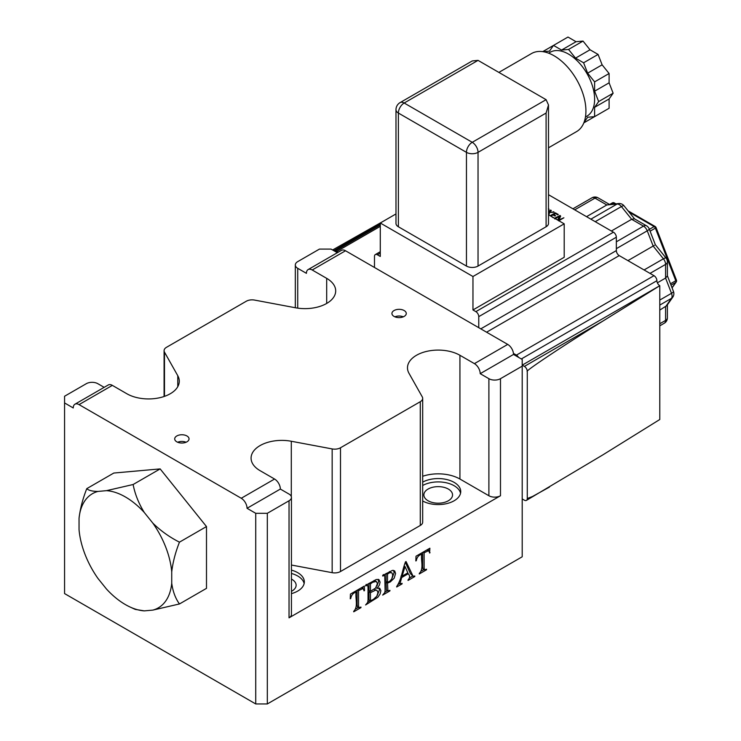 <?xml version="1.0" encoding="UTF-8"?>
<svg xmlns="http://www.w3.org/2000/svg" width="741" height="741" viewBox="0 0 741 741"><rect width="100%" height="100%" fill="white"/><g stroke="black" fill="none" stroke-linecap="round" stroke-linejoin="round"><path stroke-width="1.11" d="M394.036 310.544A7.169 4.14 180 0 1 401.844 309.645A7.169 4.14 180 0 1 406.272 313.471A7.169 4.14 180 0 1 404.169 316.398A7.169 4.14 180 0 1 396.361 317.296A7.169 4.14 180 0 1 391.933 313.471A7.169 4.14 180 0 1 394.036 310.544M394.879 316.815A7.169 4.14 180 0 1 403.326 316.815M176.803 435.967A7.169 4.14 180 0 1 184.611 435.069A7.169 4.14 180 0 1 189.038 438.894A7.169 4.14 180 0 1 186.936 441.821A7.169 4.14 180 0 1 179.127 442.72A7.169 4.14 180 0 1 174.7 438.894A7.169 4.14 180 0 1 176.803 435.967M177.645 442.238A7.169 4.14 180 0 1 186.093 442.238M422.685 482.141A22.526 13.005 180 0 1 447.092 479.622A22.526 13.005 180 0 1 460.735 491.57A22.526 13.005 180 0 1 454.14 500.768A22.526 13.005 180 0 1 422.685 500.999M460.55 493.247A22.526 13.005 0 0 0 445.739 482.66A22.526 13.005 0 0 0 422.685 485.485M291.435 570.116A22.526 13.005 180 0 1 304.329 581.87A22.526 13.005 180 0 1 297.725 591.068A22.526 13.005 180 0 1 291.435 593.634M304.143 583.547A22.526 13.005 0 0 0 291.435 573.46M291.435 591.346A14.338 8.281 0 0 0 291.935 591.068A14.338 8.281 0 0 0 296.131 585.214A14.338 8.281 0 0 0 291.435 579.092M448.342 500.768A14.338 8.281 0 0 0 452.547 494.914A14.338 8.281 0 0 0 443.692 487.272A14.338 8.281 0 0 0 428.066 489.06A14.338 8.281 0 0 0 423.871 494.914A14.338 8.281 0 0 0 432.725 502.565A14.338 8.281 0 0 0 448.342 500.768M548.497 147.802L576.6 131.583A45.062 26.018 -120 0 0 583.5 95.478A45.062 26.018 -120 0 0 554.064 55.77A45.062 26.018 -120 0 0 531.538 53.537L498.869 72.405M585.455 117.013L586.983 116.133A36.865 21.285 -120 0 0 592.633 86.586A36.865 21.285 -120 0 0 568.551 54.102A36.865 21.285 -120 0 0 550.118 52.278L548.59 53.157M380.281 226.348L336.831 251.431A4.094 2.362 -120 0 0 334.784 251.227A4.094 2.362 -120 0 0 334.765 251.236L331.042 249.087L319.454 249.087L297.725 261.629A8.188 4.733 0 0 0 295.326 264.972A8.188 4.733 0 0 0 297.725 268.325L306.422 273.336A8.188 4.733 -120 0 1 308.117 269.585L341.425 250.356A8.188 4.733 60 0 1 345.519 250.764L374.483 267.482L374.483 256.451A4.094 2.362 -120 0 1 375.335 254.571L380.281 251.718M337.331 252.718L334.765 251.236M336.831 251.431L338.192 252.218M548.497 194.707L613.446 232.202A4.094 2.362 60 0 1 616.345 237.213L616.345 250.597A4.094 2.362 -120 0 0 619.235 255.608L653.997 275.68A4.094 2.362 60 0 1 656.897 280.7A4.094 2.362 -120 0 0 659.786 285.711L522.201 365.146L524.378 366.397A4.094 2.362 -120 0 1 527.277 371.417L527.277 498.508A4.094 2.362 -120 0 1 526.425 500.388A4.094 2.362 -120 0 1 524.378 500.184L522.201 498.925M374.483 267.482L507.724 344.408A8.188 4.733 60 0 1 513.448 353.401L516.412 355.115L653.997 275.68M616.345 237.213L478.76 316.648L478.76 327.689M478.76 316.648A4.094 2.362 -120 0 0 475.861 311.637L613.446 232.202M380.281 253.107L377.382 254.774L380.281 256.451L380.281 223.004L472.962 276.513L472.962 309.96L475.861 311.637M377.382 254.774A4.094 2.362 -120 0 0 375.335 254.571M558.594 220.021L563.901 217.789L558.621 220.855L563.901 217.789L558.594 220.021L558.594 220.596L560.659 216.113L560.011 215.474L554.546 218.262M551.017 216.224L553.101 217.669M548.349 208.786L549.072 209.203L548.497 209.555M104.157 387.339L97.868 383.708A8.188 4.733 0 0 0 86.28 383.708L64.56 396.25L64.56 593.578L255.728 703.95L255.728 513.309L267.316 513.309L267.316 703.95L522.201 556.787L522.201 359.459L518.478 357.31A4.094 2.362 -120 0 0 516.412 355.115M543.218 51.703L549.47 51.148L553.499 45.414L567.977 37.05L576.044 41.709L583.028 41.079L590.021 49.777L598.08 54.426L602.118 64.819L609.102 73.516L609.102 82.825L613.131 93.218L609.102 98.961L609.102 108.269L594.615 116.633L587.632 117.254L584.019 122.395M598.08 114.633L583.843 122.858M542.718 51.638L553.499 45.414L561.567 50.064L568.551 49.443L575.535 58.131L583.602 62.79L587.632 73.183L594.615 81.871L594.615 91.189L598.654 101.582L594.615 107.315L594.615 116.633M594.615 107.315L609.102 98.961M613.131 93.218L598.654 101.582M609.102 82.825L594.615 91.189M590.021 49.777L575.535 58.131M598.08 54.426L583.602 62.79M478.038 60.373L404.169 103.018A8.188 4.733 60 0 0 400.075 102.61L472.239 60.947L478.038 60.373L546.098 99.674L548.497 104.972L548.497 223.421A8.188 4.733 180 0 1 546.098 226.765L478.038 266.065A8.188 4.733 180 0 1 466.45 266.065L398.38 226.765A8.188 4.733 180 0 1 395.981 223.421L395.981 109.705A8.188 4.733 0 0 0 398.38 113.049L398.38 226.765M548.497 214.77L564.207 223.838L564.207 257.284L472.962 309.96M550.155 215.724L555.324 212.843L558.279 214.473L557.723 214.862L555.426 213.556L553.647 214.584C555.092 215.149 555.528 215.631 554.944 216.029L553.045 214.927L551.017 216.094M555.593 215.751L554.944 216.029M548.497 212.787L548.497 212.167M548.497 211.296L550.609 210.101L551.332 210.509L548.757 212.019L554.157 212.158L549.581 212.491L548.84 215.353M553.546 212.278L553.546 211.741L554.157 212.158M557.565 220.003L559.594 216.196L554.805 218.956M526.425 500.388L602.998 454.789L659.786 419.499L659.786 285.711L602.998 321.01C565.531 344.148 523.887 371.862 527.277 371.417M564.207 223.838L472.962 276.513M395.981 213.936L380.281 223.004M561.567 50.064L576.044 41.709M587.632 73.183L602.118 64.819M549.452 487.087L532.594 496.442L527.277 498.508M383.468 221.161L332.589 249.986M586.548 216.668L606.823 204.961L594.986 198.134L574.71 209.842M616.345 241.807L643.484 226.135L631.656 219.299L611.381 231.007M627.923 260.628L654.331 245.382M659.786 300.068L671.494 293.306L665.585 278.06L657.369 282.803M659.786 310.09L666.807 305.644L672.763 297.178A6.141 6.141 0 0 0 673.458 291.426A6.141 1.297 -21.2 0 1 671.494 293.306A6.141 3.548 60 0 1 671.494 298.327L659.786 305.088M513.448 353.401A8.188 4.733 60 0 1 513.513 354.439L480.205 373.677A8.188 4.733 -120 0 0 474.416 363.636L507.724 344.408M518.478 357.31L513.513 354.439M644.086 269.956L663.408 258.804A6.141 3.548 60 0 1 665.585 264.407L665.585 278.06L667.382 275.948L667.382 261.897A6.141 6.141 0 0 0 666.029 258.044A6.141 1.297 -38.8 0 0 663.408 258.804L653.164 246.058L647.245 230.812L616.345 248.661M666.029 258.044L655.368 244.789L649.218 228.923A6.141 1.297 -21.2 0 1 647.245 230.812A6.141 3.548 60 0 0 643.484 226.135A6.141 3.548 -60 0 1 646.56 225.829L634.389 218.799L631.656 219.299L621.412 206.554A6.141 1.297 -38.8 0 1 624.024 205.794A6.141 6.141 0 0 0 618.689 203.525L606.823 204.961L617.068 204.053L590.873 219.169M594.615 81.871L609.102 73.516M568.551 49.443L583.028 41.079M546.098 226.765L546.098 113.049L548.497 104.972M559.594 217.067L560.103 217.196M558.223 220.383L559.594 217.873L559.594 216.196M553.647 215.279L553.647 214.584M548.757 212.019L548.757 213.686L549.285 213.658M548.497 214.464L548.673 212.065M553.425 212.287L553.425 211.713M550.609 210.944L550.609 210.101M429.585 553.008L429.206 551.489L428.178 550.841L424.111 552.795L424.111 567.782L424.454 569.81L426.529 569.218L426.529 569.773L419.286 573.951L419.286 573.404C424.158 568.801 420.629 560.011 421.703 554.185C418.693 555.148 416.896 557.306 416.312 560.668L415.84 560.946L416.007 556.232L429.891 548.21L429.585 553.008M428.724 550.989L426.788 550.007M423.037 552.175L424.111 552.795M429.502 552.406L430.058 552.73M428.502 549.016L428.576 550.906M412.746 576.053L409.764 577.776M405.346 562.345L410.412 573.645L413.098 576.257L414.784 575.998L414.784 576.554L408.041 580.444L408.041 579.897C410.032 577.897 410.106 575.84 408.245 573.747L401.687 577.535L400.103 583.25L400.372 583.778L402.076 583.334L402.076 583.889L396.694 586.992L396.694 586.446C401.539 579.592 402.372 569.718 405.494 561.845L406.049 561.53L413.098 576.257M399.871 583.491L398.473 584.297M401.65 575.887L401.085 576.211M402.113 576.146L407.828 572.849L405.031 566.532L402.113 576.146L401.261 575.655M404.206 566.05L405.031 566.532M414.247 576.239L414.784 576.554M407.254 573.173L408.245 573.747M393.517 570.366L394.129 572.626L392.063 578.332M386.941 581.981L386.061 582.287L386.413 590.077L387.913 590.947L389.923 590.355L389.923 590.901L382.68 595.088L384.838 592.485L385.098 590.207L384.755 575.461L382.68 576.016L382.68 575.47L392.471 570.366L394.684 570.913L395.574 573.46L394.203 578.156L390.359 581.889L387.506 583.13L387.913 590.947M387.441 590.67L384.959 592.096M386.237 573.414L387.506 574.155L387.506 582.306L389.534 581.416L391.748 578.98L392.693 575.424L392.239 573.321L389.442 571.57M386.061 573.515L386.061 581.472L387.506 582.306M391.563 572.598L389.136 572.932L387.506 574.155M377.012 588.308L379.725 588.224L380.874 590.744L380.077 594.004L377.873 597.237L365.609 604.943L367.731 602.387L368.027 600.062L368.027 587.418L367.675 585.316L365.609 585.881L365.609 585.325L376.243 579.527L378.91 579.592L380.096 582.176L379.318 585.26L377.012 588.308L375.919 587.687M378.929 587.993L379.42 589.901L377.225 595.495M370.231 600.599L367.86 601.97M378.095 579.314L378.651 581.342L376.974 585.899M370.435 591.299L375.567 588.085L377.456 583.602L376.252 581.426L372.695 582.278L370.435 583.899L370.435 591.299L368.981 590.466L368.981 583.38M376.502 581.546L374.094 580.453M369.259 583.213L370.435 583.899M364.016 590.855L363.636 589.345L362.608 588.697L358.542 590.651L358.542 605.638L358.885 607.666L360.95 607.083L360.95 607.629L353.716 611.807L353.716 611.26C358.579 606.657 355.041 597.876 356.125 592.04C353.114 593.004 351.317 595.171 350.734 598.533L350.252 598.802L350.437 594.087L364.313 586.075L364.498 590.586L364.016 590.855M363.155 588.845L361.219 587.863M357.468 590.031L358.542 590.651M363.924 590.253L364.498 590.586M362.933 586.872L363.007 588.762M424 569.551L421.564 570.968M422.657 552.388L422.657 566.939L423 568.977L424.5 569.848M420.629 553.564L421.703 554.185M400.835 577.044L401.687 577.535M401.548 583.584L402.076 583.889M386.061 582.287L387.506 583.13M370.083 591.096L368.981 591.837L370.435 592.67L370.435 600.719L373.316 599.45L376.789 596.255L377.984 592.661L376.974 590.364L374.112 589.308M368.981 591.837L368.981 599.877L370.435 600.719M376.974 590.364L375.668 590.132L370.435 592.67M480.205 373.677L488.893 378.688A8.188 4.733 0 0 0 500.481 378.688L500.481 495.748L289.036 617.827L289.036 500.768A8.188 4.733 0 0 0 291.435 497.424A8.188 4.733 0 0 0 289.036 494.08L280.348 489.06L247.04 508.289L255.728 513.309M267.316 513.309L289.036 500.768M500.481 378.688L522.201 366.147M267.316 703.95L255.728 703.95M291.435 497.424L291.435 614.484A8.188 4.733 180 0 1 289.036 617.827M340.49 447.777L340.49 571.524A8.188 4.733 180 0 1 332.163 572.682L332.163 448.926A8.188 4.733 0 0 0 340.49 447.777L420.286 401.705A8.188 4.733 0 0 0 422.685 398.362A8.188 4.733 0 0 0 422.277 396.898L408.995 373.307A30.724 17.738 180 0 1 407.485 367.823A30.724 17.738 180 0 1 426.455 351.438A30.724 17.738 180 0 1 459.929 355.282L474.416 363.636M112.354 385.376L79.046 404.614A8.188 4.733 -120 0 0 74.943 404.206L108.26 384.977A8.188 4.733 60 0 1 112.354 385.376L126.831 393.74A30.724 17.738 0 0 0 160.315 397.584A30.724 17.738 0 0 0 179.285 381.198A30.724 17.738 0 0 0 177.775 375.715L164.483 352.123A8.188 4.733 0 0 1 164.085 350.66A8.188 4.733 0 0 1 166.484 347.316L246.271 301.244A8.188 4.733 0 0 1 254.598 300.086L295.464 307.765A30.724 17.738 0 0 0 335.692 290.898A30.724 17.738 0 0 0 326.688 278.357L312.211 269.993A8.188 4.733 -120 0 0 308.117 269.585M74.943 404.206A8.188 4.733 -120 0 0 73.248 407.958L64.56 402.937M79.046 518.33L79.046 529.704A65.912 38.05 -120 0 0 97.951 578.425L106.482 589.039A65.912 38.05 -120 0 0 130.11 607.036A65.912 38.05 -120 0 0 144.291 610.871L152.822 610.112A65.912 38.05 -120 0 0 171.727 583.213C172.866 591.503 175.441 598.422 179.461 603.961L206.489 588.354L206.489 526.564L160.149 468.905L113.799 473.045L86.771 488.652C88.624 490.44 92.356 491.366 97.951 491.431A65.912 38.05 -120 0 0 79.046 518.33C80.176 508.724 82.751 498.832 86.771 488.652M247.04 508.289A8.188 4.733 -120 0 0 241.251 498.258L274.559 479.029L260.072 470.665A30.724 17.738 180 0 1 251.079 458.123A30.724 17.738 180 0 1 291.296 441.256L332.163 448.926M79.046 404.614L241.251 498.258M422.685 398.362L422.685 522.109A8.188 4.733 180 0 1 420.286 525.462L420.286 401.705M500.481 495.748A8.188 4.733 180 0 1 488.893 495.748L488.893 378.688M274.559 479.029A8.188 4.733 60 0 1 280.348 489.06M422.685 476.268A30.724 17.738 180 0 1 459.929 479.029L488.893 495.748M340.49 571.524L420.286 525.462M291.435 565.031L332.163 572.682M426.056 569.496L426.529 569.773M389.451 590.623L389.923 590.901M358.44 607.407L355.995 608.824M357.097 590.244L357.097 604.795L357.44 606.833L358.913 607.685M355.05 591.42L356.125 592.04M360.469 607.361L360.95 607.629M106.482 490.662L133.121 484.512C134.973 494.117 138.697 503.445 144.291 512.494A65.912 38.05 -120 0 0 106.482 490.662L97.951 491.431M152.822 523.109C160.667 530.806 169.55 537.151 179.461 542.162C175.45 552.295 172.875 562.187 171.727 571.839A65.912 38.05 -120 0 0 152.822 523.109L144.291 512.494M144.291 610.871L135.233 609.389L130.11 607.036M171.727 583.213L171.727 571.839M179.461 603.961L152.822 610.112M206.489 526.564L179.461 542.162M160.149 468.905L133.121 484.512M521.34 358.959L656.897 280.7M466.45 266.065L466.45 152.35L398.38 113.049A8.188 4.733 -60 0 1 404.169 103.018L472.239 142.309L546.098 99.674M546.098 113.049L478.038 152.35L478.038 266.065M524.378 366.397L602.998 321.01M380.281 223.838L333.793 250.68M618.689 203.525A6.141 4.844 84.9 0 0 617.068 204.053A6.141 3.548 -120 0 1 621.412 206.554L595.218 221.679M667.382 261.897A6.141 3.548 0 0 1 665.585 264.407L650.024 273.383M659.786 323.743L665.585 320.399L665.585 306.737L671.494 298.327A6.141 4.844 35.1 0 0 672.763 297.178M619.235 255.608L486.578 332.2M480.789 328.856L616.345 250.597M672.031 287.74L675.783 282.404L671.031 285.155M649.366 229.33L654.127 226.579L629.137 212.158M614.789 203.877L613.316 203.025L611.297 204.192M670.503 283.784L675.783 280.737L655.377 228.145L650.098 231.192M676.209 282.025A2.047 2.047 0 0 0 676.44 280.107L675.783 280.737A2.047 1.186 60 0 1 675.783 282.404A2.047 1.612 35.1 0 0 676.209 282.025L672.087 287.879M656.035 227.515A2.047 2.047 0 0 0 655.146 226.487A2.047 1.186 -60 0 0 654.127 226.579A2.047 1.186 60 0 1 655.377 228.145L656.035 227.515L676.44 280.107M614.335 202.923A2.047 2.047 0 0 0 612.288 202.923A2.047 1.186 -120 0 1 613.316 203.025A2.047 1.186 -60 0 1 614.335 202.923L615.836 203.784M665.585 320.399A6.141 3.548 60 0 1 664.307 323.215A6.141 6.141 0 0 0 667.382 317.898A6.141 3.548 0 0 1 665.585 320.399M591.92 197.828A6.141 3.548 60 0 1 594.986 198.134A6.141 3.548 120 0 1 598.061 197.828A6.141 6.141 0 0 0 591.92 197.828L572.913 208.805M478.038 152.35A8.188 4.733 -120 0 0 472.239 142.309A8.188 4.733 -60 0 0 466.45 152.35A8.188 4.733 0 0 0 478.038 152.35M345.519 250.764L312.211 269.993M297.725 268.325L297.725 308.136M164.483 352.123L164.483 396.37M177.775 386.682L177.775 375.715M326.688 303.44L326.688 278.357M291.296 496.553L291.296 441.256M459.929 479.029L459.929 355.282M628.099 210.87L655.146 226.487M609.88 204.312L612.288 202.923M659.786 325.827L664.307 323.215M667.382 304.829L667.382 317.898M667.382 275.754L673.458 291.426M649.218 228.923A6.141 6.141 0 0 0 646.56 225.829M598.061 197.828L609.371 204.359M624.024 205.794L634.555 218.901M334.784 251.227L380.281 224.958M400.075 102.61A8.188 8.188 0 0 0 395.981 109.705M367.601 585.27L366.156 584.436M400.372 583.778L398.917 582.945M295.326 264.972L295.326 307.737M164.085 350.66L164.085 396.509M384.699 575.424L383.254 574.581"/></g></svg>
